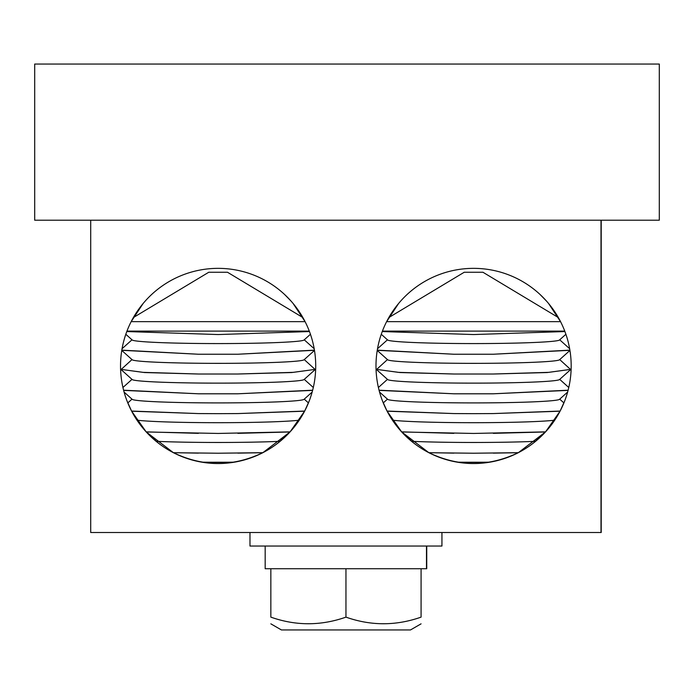 <?xml version="1.0" encoding="UTF-8"?>
<svg xmlns="http://www.w3.org/2000/svg" width="694" height="694" viewBox="0 0 694 694"><rect width="100%" height="100%" fill="white"/><g stroke="black" fill="none" stroke-linecap="round" stroke-linejoin="round"><path stroke-width="1.04" d="M659.3 64.056L34.7 64.056L34.7 220.206L659.3 220.206L659.3 64.056M601.212 220.206L601.212 532.506M426.741 546.039L426.741 568.733L265.177 568.733L265.177 546.039M90.706 220.206L90.706 532.506L601.004 532.506L601.004 220.206M375.992 365.946A97.594 97.594 0 0 0 522.382 450.467A97.594 97.594 0 0 0 522.382 281.426A97.594 97.594 0 0 0 375.992 365.946M120.53 365.946A97.594 97.594 0 0 0 266.921 450.467A97.594 97.594 0 0 0 266.921 281.426A97.594 97.594 0 0 0 120.53 365.946M135.504 417.892L131.66 411.204L198.389 413.572L218.124 413.667L237.86 413.572L304.666 411.056L309.212 400.985L308.448 402.919L304.258 399.154M158.024 442.841L146.261 431.972L218.124 433.446L290.083 431.868L304.588 411.204L299.261 420.182A86.03 3.756 180 0 1 218.124 422.689A86.03 3.756 180 0 1 136.987 420.182M237.86 453.13L262.783 452.722C232.915 466.949 203.142 466.949 173.465 452.722L218.124 453.225L262.853 452.688L289.988 431.972L278.225 442.841M131.99 399.154L127.8 402.919L127.037 400.985L131.582 411.056L198.389 413.572M131.66 411.204L146.165 431.868L198.389 433.351M146.261 431.972L173.396 452.688L198.389 453.13M390.965 417.892L387.122 411.204L453.85 413.572L473.586 413.667L493.321 413.572L560.127 411.056L564.673 400.985L563.91 402.919L559.72 399.154M413.485 442.841L401.722 431.972L473.586 433.446L545.545 431.868L560.049 411.204L554.723 420.182A86.03 3.756 180 0 1 473.586 422.689A86.03 3.756 180 0 1 392.448 420.182M493.321 453.13L518.245 452.722C488.376 466.949 458.604 466.949 428.927 452.722L473.586 453.225L518.314 452.688L545.449 431.972L533.686 442.841M387.452 399.154L383.262 402.919L382.498 400.985L387.044 411.056L453.85 413.572M387.122 411.204L401.626 431.868L453.85 433.351M401.722 431.972L428.857 452.688L453.85 453.13M131.166 321.643L143.138 303.486L131.166 321.643L305.082 321.643L293.111 303.486L302.87 317.548L227.493 272.256L208.755 272.256L133.378 317.548M293.111 303.486C282.605 292.131 282.605 292.131 293.111 303.486M284.661 294.551L291.038 301.075M143.138 303.486C153.643 292.131 153.643 292.131 143.138 303.486C153.643 292.131 153.643 292.131 143.138 303.486M386.627 321.643L398.599 303.486L386.627 321.643L560.544 321.643L548.572 303.486L558.332 317.548L482.955 272.256L464.217 272.256L388.84 317.548M548.572 303.486C538.067 292.131 538.067 292.131 548.572 303.486M540.123 294.551L546.499 301.075M398.599 303.486C409.104 292.131 409.104 292.131 398.599 303.486C409.104 292.131 409.104 292.131 398.599 303.486M493.321 433.351L545.449 431.972M493.321 413.572L560.049 411.204M379.098 390.384L453.85 393.793L379.054 390.202M568.117 390.202L493.321 393.793L568.074 390.384M376.668 369.399L400.03 372.548L453.85 374.014L398.382 372.348L376.668 369.399L387.452 359.596M559.72 359.596L570.503 369.399L548.781 372.348L493.321 374.014L547.141 372.548L570.503 369.399M569.939 350.435L559.511 359.778A86.03 3.756 180 0 1 473.586 363.352A86.03 3.756 180 0 1 387.66 359.778L377.232 350.435M493.321 374.014L453.85 374.014M569.887 350.14L493.321 354.235L569.921 350.305M493.321 354.235L453.85 354.235L377.284 350.14M377.25 350.305L453.85 354.235M382.255 331.558L473.629 334.551L564.916 331.558M564.751 331.107L382.42 331.107M565.896 334.274L559.511 339.999A86.03 3.756 180 0 1 557.282 340.693A86.03 3.756 180 0 1 473.586 343.573A86.03 3.756 180 0 1 387.66 339.999L381.275 334.274M570.364 369.824L559.511 379.557A86.03 3.756 180 0 1 473.586 383.131A86.03 3.756 180 0 1 387.66 379.557L376.807 369.824M453.85 393.793L493.321 393.793M567.614 392.075L559.511 399.336A86.03 3.756 180 0 1 473.586 402.91A86.03 3.756 180 0 1 387.66 399.336L379.557 392.075M535.586 441.315A86.03 3.756 180 0 1 473.586 442.468A86.03 3.756 180 0 1 411.585 441.315M489.817 462.178A86.03 3.756 180 0 1 473.586 462.247A86.03 3.756 180 0 1 457.355 462.178M237.86 433.351L289.988 431.972M237.86 413.572L304.588 411.204M123.636 390.384L198.389 393.793L123.593 390.202M312.656 390.202L237.86 393.793L312.612 390.384M121.207 369.399L144.569 372.548L198.389 374.014L142.921 372.348L121.207 369.399L131.99 359.596M304.258 359.596L315.041 369.399L293.319 372.348L237.86 374.014L291.68 372.548L315.041 369.399M314.477 350.435L304.05 359.778A86.03 3.756 180 0 1 218.124 363.352A86.03 3.756 180 0 1 132.198 359.778L121.771 350.435M237.86 374.014L198.389 374.014M314.425 350.14L237.86 354.235L314.46 350.305M237.86 354.235L198.389 354.235L121.823 350.14M121.788 350.305L198.389 354.235M126.794 331.558L218.168 334.551L309.455 331.558M309.29 331.107L126.959 331.107M310.435 334.274L304.05 339.999A86.03 3.756 180 0 1 301.821 340.693A86.03 3.756 180 0 1 218.124 343.573A86.03 3.756 180 0 1 132.198 339.999L125.814 334.274M314.903 369.824L304.05 379.557A86.03 3.756 180 0 1 218.124 383.131A86.03 3.756 180 0 1 132.198 379.557L121.346 369.824M198.389 393.793L237.86 393.793M312.153 392.075L304.05 399.336A86.03 3.756 180 0 1 218.124 402.91A86.03 3.756 180 0 1 132.198 399.336L124.096 392.075M280.124 441.315A86.03 3.756 180 0 1 218.124 442.468A86.03 3.756 180 0 1 156.124 441.315M234.355 462.178A86.03 3.756 180 0 1 218.124 462.247A86.03 3.756 180 0 1 201.893 462.178M421.076 623.837L410.501 629.944L281.417 629.944L270.842 623.837M270.842 568.733L270.842 617.131C270.842 625.936 270.842 625.936 270.842 617.131C270.842 625.936 270.842 625.936 270.842 617.131C295.817 625.945 320.854 625.945 345.959 617.131C370.934 625.945 395.979 625.945 421.076 617.131C421.076 625.936 421.076 625.936 421.076 617.131L421.076 568.733M345.959 568.733L345.959 617.131M426.489 568.733L426.489 546.039L426.489 568.733M441.939 532.506L441.939 546.039L249.979 546.039L249.979 532.506M387.452 339.817L377.519 348.726M559.72 339.817L569.653 348.726M387.452 379.375L378.404 387.495M559.72 379.375L568.768 387.495M131.99 339.817L122.057 348.726M304.258 339.817L314.191 348.726M131.99 379.375L122.942 387.495M304.258 379.375L313.306 387.495"/></g></svg>
